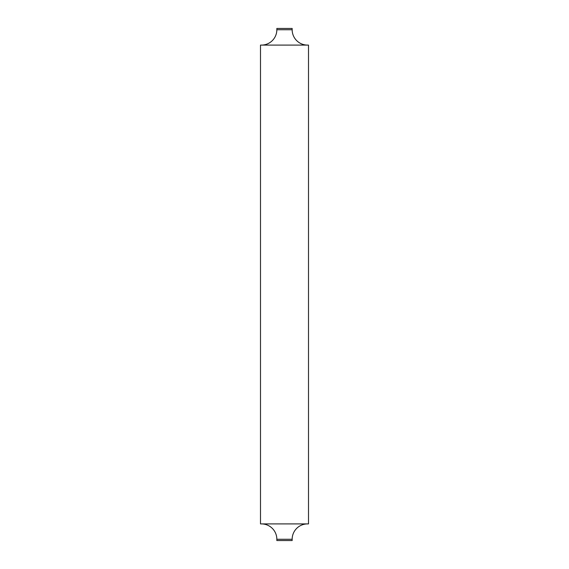 <?xml version="1.0" encoding="UTF-8"?>
<svg xmlns="http://www.w3.org/2000/svg" width="569" height="569" viewBox="0 0 569 569"><rect width="100%" height="100%" fill="white"/><g stroke="black" fill="none" stroke-linecap="round" stroke-linejoin="round"><path stroke-width="0.85" d="M276.84 539.27L292.16 539.27L292.16 540.55L276.84 540.55L276.84 539.27A15.363 15.363 0 0 0 261.477 523.907M292.16 539.27A15.363 15.363 0 0 1 307.523 523.907M276.84 29.73L292.16 29.73L292.16 28.45L276.84 28.45L276.84 29.73A15.363 15.363 0 0 1 261.477 45.093M292.16 29.73A15.363 15.363 0 0 0 307.523 45.093M308.505 523.907L260.495 523.907L260.495 45.093L308.505 45.093L308.505 523.907"/></g></svg>
